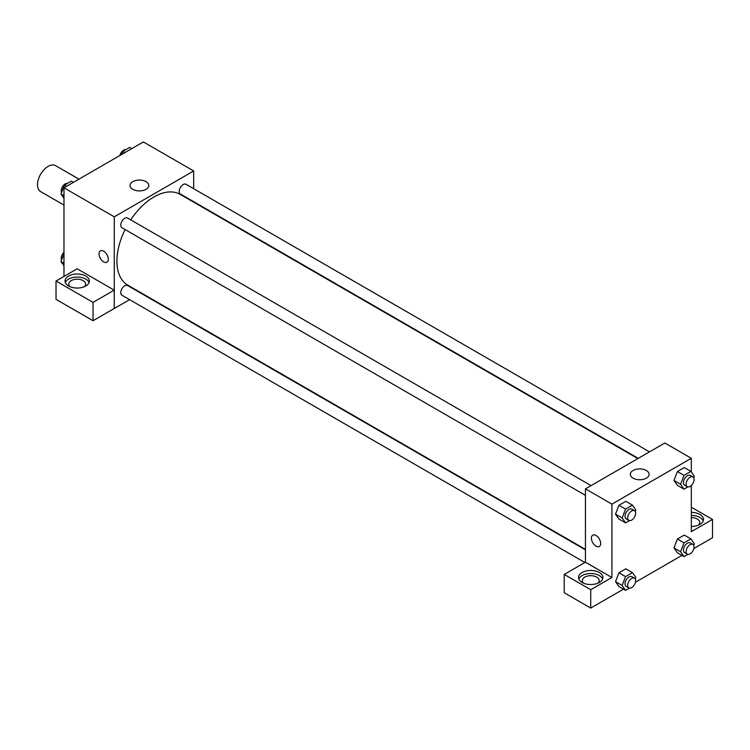<?xml version="1.0" encoding="UTF-8"?>
<svg xmlns="http://www.w3.org/2000/svg" width="750" height="750" viewBox="0 0 750 750"><rect width="100%" height="100%" fill="white"/><g stroke="black" fill="none" stroke-linecap="round" stroke-linejoin="round"><path stroke-width="1.12" d="M78.947 179.138L55.575 165.647A14.972 8.644 120 0 0 44.034 169.659A14.972 8.644 120 0 0 37.5 184.734A14.972 8.644 120 0 0 40.603 191.588L63.975 205.078M63.975 276.431L63.975 187.791L143.381 141.938L193.678 170.972L193.678 188.7M193.678 201.666L193.678 202.153M132.769 181.659A9.384 5.419 180 0 1 143.006 180.488A9.384 5.419 180 0 1 148.8 185.494A9.384 5.419 180 0 1 139.416 190.912A9.384 5.419 180 0 1 130.022 185.494A9.384 5.419 180 0 1 132.769 181.659M129.619 299.662L114.262 308.522L114.262 216.825L63.975 187.791M114.262 216.825L193.678 170.972M100.406 250.884A6.553 3.778 -120 0 0 99.403 256.134A6.553 3.778 -120 0 0 103.678 261.909A6.553 3.778 60 0 1 99.394 256.134A6.553 3.778 60 0 1 100.397 250.884A6.553 3.778 60 0 1 106.95 254.672A6.553 3.778 60 0 1 106.95 262.238A6.553 3.778 60 0 1 103.678 261.909A6.553 3.778 -120 0 0 106.95 262.228M114.225 290.156L77.203 268.791L56.025 281.016L93.047 302.381L114.225 290.156L114.262 308.522M68.606 276.047A12.169 7.022 180 0 1 81.862 274.519A12.169 7.022 180 0 1 89.372 281.016A12.169 7.022 180 0 1 77.203 288.038A12.169 7.022 180 0 1 65.044 281.016A12.169 7.022 180 0 1 68.606 276.047M89.081 282.544A12.169 7.022 0 0 0 80.606 277.322A12.169 7.022 0 0 0 68.606 279.103A12.169 7.022 0 0 0 65.334 282.544M70.172 286.744A8.419 4.866 180 0 1 68.784 284.072A8.419 4.866 180 0 1 73.978 279.572A8.419 4.866 180 0 1 83.166 280.631A8.419 4.866 180 0 1 85.631 284.072A8.419 4.866 180 0 1 84.244 286.744M93.047 302.381L93.047 320.719L114.225 308.494M56.025 281.016L56.025 299.353L93.047 320.719M591.056 485.616L127.556 218.016A5.616 3.244 120 0 0 121.941 221.259A5.616 3.244 120 0 0 121.941 227.737L585.441 495.338M585.441 549.862L127.556 285.506A5.616 3.244 120 0 0 123.225 287.006A5.616 3.244 120 0 0 120.778 292.659A5.616 3.244 120 0 0 121.941 295.228L584.869 562.5M649.5 451.866L186 184.266A5.616 3.244 120 0 0 181.678 185.775A5.616 3.244 120 0 0 179.222 191.428A5.616 3.244 120 0 0 180.384 193.997L638.269 458.353M637.847 458.597L180.178 194.362A52.406 30.263 120 0 0 130.725 219.844M125.109 229.566A52.406 30.263 120 0 0 116.916 261.141A52.406 30.263 120 0 0 127.763 285.141L585.441 549.375M585.441 562.209L564.225 574.416L590.737 589.725L611.916 577.5L585.441 562.209L585.441 488.859L664.856 443.006L691.322 458.287L691.322 472.013M564.225 574.416L564.225 592.753L590.737 608.062L623.484 589.153M635.438 582.253L681.928 555.413M693.881 548.513L712.5 537.759L712.5 519.422L691.322 531.647L691.322 485.456M691.322 517.612A8.419 4.866 180 0 1 697.275 519.038A8.419 4.866 180 0 1 699.75 522.478A8.419 4.866 180 0 1 698.362 525.15M703.2 520.95A12.169 7.022 0 0 0 691.322 515.456M691.322 512.4A12.169 7.022 180 0 1 703.491 519.422A12.169 7.022 180 0 1 691.322 526.444M583.697 583.228A8.419 4.866 180 0 1 582.309 580.556A8.419 4.866 180 0 1 590.737 575.691A8.419 4.866 180 0 1 599.156 580.556A8.419 4.866 180 0 1 597.769 583.228M602.606 579.028A12.169 7.022 0 0 0 594.131 573.806A12.169 7.022 0 0 0 582.131 575.588A12.169 7.022 0 0 0 578.859 579.028M582.131 572.531A12.169 7.022 180 0 1 595.388 571.003A12.169 7.022 180 0 1 602.906 577.5A12.169 7.022 180 0 1 590.737 584.522A12.169 7.022 180 0 1 578.569 577.5A12.169 7.022 180 0 1 582.131 572.531M590.737 589.725L590.737 608.062M691.322 507.197L712.5 519.422M684.019 542.859L677.4 539.044L684.281 535.069L677.4 539.044L673.959 547.903L677.4 552.797L673.959 547.903L680.578 551.728L684.019 542.859L690.9 538.894L694.341 543.787L693.741 545.334M687.909 486.881L684.019 489.131L677.4 485.306L673.959 480.422L677.4 471.553L684.281 467.587L677.4 471.553L684.019 475.378L690.9 471.403L694.341 476.297L693.741 477.844M629.466 520.631L625.575 522.872L618.956 519.056L615.506 514.172L618.956 505.294L625.828 501.328L618.956 505.294L625.575 509.119L632.447 505.144L635.887 510.037L635.288 511.584M625.575 576.609L618.956 572.784L625.828 568.819L618.956 572.784L615.516 581.653L618.956 586.538L615.516 581.653L622.134 585.469L625.575 576.609L632.447 572.634L635.887 577.528L635.288 579.075M611.916 577.5L611.916 504.141L691.322 458.287M646.341 470.503A9.384 5.419 180 0 1 649.097 474.337A9.384 5.419 180 0 1 639.703 479.756A9.384 5.419 180 0 1 630.319 474.337A9.384 5.419 180 0 1 636.112 469.331A9.384 5.419 180 0 1 646.341 470.503M611.916 504.141L585.441 488.859M592.753 535.144A6.553 3.778 -120 0 0 591.75 540.394A6.553 3.778 -120 0 0 596.034 546.169A6.553 3.778 60 0 1 591.75 540.394A6.553 3.778 60 0 1 592.753 535.144A6.553 3.778 60 0 1 599.306 538.922A6.553 3.778 60 0 1 599.306 546.487A6.553 3.778 60 0 1 596.025 546.169A6.553 3.778 -120 0 0 599.306 546.487M625.575 522.872L622.134 517.978L625.575 509.119M634.462 510.675L631.819 509.147A5.616 3.244 120 0 0 627.497 510.656A5.616 3.244 120 0 0 625.041 516.3A5.616 3.244 120 0 0 626.203 518.878L628.847 520.406A5.616 3.244 120 0 0 634.462 517.163A5.616 3.244 120 0 0 634.462 510.675A5.616 3.244 120 0 0 630.141 512.184A5.616 3.244 120 0 0 627.684 517.828A5.616 3.244 120 0 0 628.847 520.406M618.956 519.056L615.516 514.163L622.134 517.978M632.447 505.144L625.828 501.328M684.019 489.131L680.578 484.237L684.019 475.378M692.916 476.934L690.262 475.406A5.616 3.244 120 0 0 685.941 476.906A5.616 3.244 120 0 0 683.484 482.559A5.616 3.244 120 0 0 684.647 485.128L687.3 486.656A5.616 3.244 120 0 0 692.916 483.412A5.616 3.244 120 0 0 692.916 476.934A5.616 3.244 120 0 0 688.584 478.434A5.616 3.244 120 0 0 686.138 484.088A5.616 3.244 120 0 0 687.3 486.656M677.4 485.306L673.959 480.413L680.578 484.237M690.9 471.403L684.281 467.587M629.466 588.113L625.575 590.363L622.134 585.469M634.462 578.166L631.819 576.638A5.616 3.244 120 0 0 627.497 578.137A5.616 3.244 120 0 0 625.041 583.791A5.616 3.244 120 0 0 626.203 586.359L628.847 587.888A5.616 3.244 120 0 0 634.462 584.653A5.616 3.244 120 0 0 634.462 578.166A5.616 3.244 120 0 0 630.141 579.666A5.616 3.244 120 0 0 627.684 585.319A5.616 3.244 120 0 0 628.847 587.888M625.575 590.363L618.956 586.538M632.447 572.634L625.828 568.819M687.909 554.372L684.019 556.622L680.578 551.728M692.916 544.425L690.262 542.897A5.616 3.244 120 0 0 685.941 544.397A5.616 3.244 120 0 0 683.484 550.05A5.616 3.244 120 0 0 684.647 552.619L687.3 554.147A5.616 3.244 120 0 0 692.916 550.903A5.616 3.244 120 0 0 692.916 544.425A5.616 3.244 120 0 0 688.584 545.925A5.616 3.244 120 0 0 686.138 551.578A5.616 3.244 120 0 0 687.3 554.147M684.019 556.622L677.4 552.797M690.9 538.894L684.281 535.069M63.975 198.272L60.956 193.987L64.397 185.128L71.278 181.153L73.369 182.363M63.975 195.731L60.956 193.987M66.487 186.337L64.397 185.128M67.387 183.403A5.616 3.244 120 0 0 63.309 185.531A5.616 3.244 120 0 0 61.219 190.781A5.616 3.244 120 0 0 61.556 192.441M121.641 154.491L122.841 151.378L129.722 147.413L131.812 148.622M124.931 152.587L122.841 151.378M125.831 149.662A5.616 3.244 120 0 0 119.859 155.522M63.975 265.763L60.956 261.478L63.975 253.716M63.975 263.222L60.956 261.478M63.975 252.319A5.616 3.244 120 0 0 61.219 258.272A5.616 3.244 120 0 0 61.556 259.931"/></g></svg>
